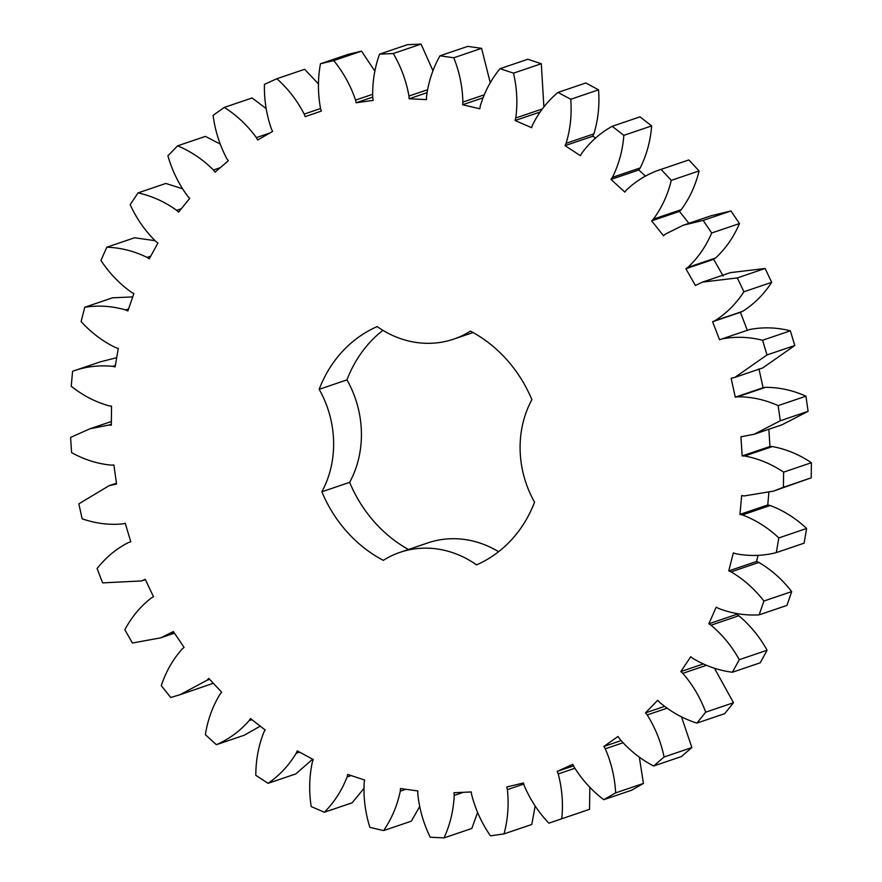 <?xml version="1.0" encoding="UTF-8"?>
<svg xmlns="http://www.w3.org/2000/svg" width="882" height="882" viewBox="0 0 882 882"><rect width="100%" height="100%" fill="white"/><g stroke="black" fill="none" stroke-linecap="round" stroke-linejoin="round"><path stroke-width="1.32" d="M444.032 837.9L430.229 837.227C423.448 823.358 419.292 808.838 417.77 793.657L417.848 790.967L400.483 788.508L400.285 791.176C397.231 805.707 391.663 818.849 383.56 830.601L369.889 827.382C365.258 812.62 363.351 797.714 364.178 782.654L364.663 780.052L347.717 774.418L347.1 776.976C341.819 790.548 334.234 802.311 324.333 812.245L311.192 806.556C308.843 791.319 309.24 776.458 312.382 761.96L313.264 759.512L297.223 750.88L296.209 753.25C288.855 765.477 279.473 775.51 268.062 783.326L255.813 775.344C255.824 760.086 258.514 745.698 263.883 732.17L265.14 729.954L250.466 718.554L249.088 720.682C239.86 731.211 228.945 739.215 216.355 744.706L205.363 734.662C207.722 719.811 212.628 706.306 220.07 694.134L221.669 692.216L208.769 678.39L207.072 680.198L180.126 694.685L170.711 697.486L161.285 685.656C165.926 671.643 172.905 659.405 182.21 648.954L184.095 647.388L173.357 631.534L160.811 637.818L132.421 643.022L124.847 629.759C131.639 616.981 140.481 606.375 151.384 597.93L153.512 596.761L145.243 579.32L141.506 580.951L102.621 582.881L97.097 568.559C105.851 557.391 116.303 548.714 128.485 542.529L130.79 541.78L125.222 523.28L122.874 523.875C109.236 525.187 95.653 523.5 82.136 518.792L78.84 503.831L109.148 485.673L116.578 484.053L113.877 464.99L111.441 465.145C97.626 463.877 84.341 459.709 71.574 452.609L70.593 437.428L89.843 428.806L108.85 425.047L111.308 425.212L111.54 406.161L109.081 405.852C95.499 402.049 82.875 395.511 71.233 386.228L72.589 371.267C85.499 366.614 98.861 364.972 112.676 366.35L115.101 366.956L118.276 348.467L115.873 347.706C102.896 341.477 91.309 332.757 81.111 321.555L84.782 307.245C98.387 305.128 111.97 306.021 125.542 309.924L127.868 310.971L133.888 293.574L131.605 292.383C119.61 283.905 109.401 273.255 100.945 260.455L106.81 247.203C120.713 247.677 134.141 251.083 147.085 257.412L149.245 258.867L157.922 243.046L155.838 241.47C145.177 230.985 136.622 218.714 130.161 204.679L138.055 192.882C151.847 195.936 164.725 201.746 176.665 210.324L178.594 212.143L189.707 198.362L187.855 196.432C178.837 184.239 172.188 170.711 167.911 155.849L177.602 145.828C190.898 151.373 202.849 159.433 213.444 169.994L215.098 172.133L228.306 160.789L226.762 158.573C219.64 145.023 215.087 130.613 213.102 115.344L224.315 107.406C236.74 115.288 247.423 125.354 256.375 137.614L257.687 139.995L272.615 131.418L271.413 128.97C266.397 114.451 264.071 99.578 264.446 84.352L276.86 78.719C288.05 88.696 297.157 100.482 304.202 114.087L305.15 116.644L321.368 111.088L320.541 108.475C317.774 93.415 317.74 78.509 320.464 63.758L333.727 60.593C343.352 72.379 350.628 85.554 355.556 100.096L356.108 102.775L373.152 100.383L372.733 97.693C372.281 82.511 374.552 68.002 379.547 54.155L393.262 53.537C401.056 66.812 406.282 80.979 408.961 96.061L409.105 98.762L426.48 99.611L426.48 96.91C428.376 82.059 432.875 68.355 439.986 55.809L453.778 57.771C459.5 72.137 462.532 86.91 462.885 102.08L462.609 104.737L479.819 108.795L480.238 106.171C484.416 92.07 491.02 79.578 500.05 68.686L513.511 73.162C517.006 88.211 517.767 103.15 515.772 117.99L515.088 120.514L531.637 127.681L532.452 125.2C538.803 112.257 547.314 101.32 558.008 92.412L570.742 99.269C571.922 114.572 570.378 129.257 566.101 143.314L565.02 145.651L580.444 155.706L581.635 153.446C589.97 142.035 600.146 132.984 612.185 126.302L623.85 135.354C622.659 150.458 618.855 164.46 612.428 177.348L610.994 179.421L624.831 192.089L626.363 190.104C636.44 180.545 647.994 173.633 661.048 169.377L671.279 180.358C667.773 194.845 661.82 207.755 653.408 219.111L651.655 220.864L663.518 235.759L665.359 234.116L683.263 225.219L703.163 220.401L711.686 233.002C705.953 246.442 698.015 257.908 687.883 267.378L685.865 268.756L695.402 285.47L702.568 282.086L737.33 277.918L743.901 291.766C736.095 303.772 726.415 313.452 714.839 320.783L712.612 321.754L719.558 339.791L721.84 338.964C735.235 336.373 748.818 336.803 762.566 340.254L766.987 354.95L734.927 377.364L731.145 378.312L735.29 397.165L737.694 396.779C751.475 396.757 764.948 399.7 778.144 405.621L780.294 420.758L754.231 434.231L740.924 436.81L742.159 455.928L744.617 456.005C758.366 458.552 771.364 463.932 783.613 472.146L783.425 487.272L773.547 491.098L744.11 495.96L741.663 495.563L739.954 514.404L742.39 514.945C755.72 519.972 767.869 527.634 778.828 537.921L776.303 552.606C762.996 556.002 749.48 556.377 735.731 553.72L733.35 552.893L728.741 570.908L731.09 571.878C743.614 579.265 754.562 588.978 763.911 601.028L759.137 614.853C745.334 615.68 731.773 613.519 718.466 608.382L716.217 607.136L708.841 623.806L711.035 625.195C722.402 634.709 731.817 646.208 739.303 659.681L732.402 672.238C718.499 670.474 705.302 665.844 692.822 658.369L690.76 656.726L680.827 671.577L682.811 673.341C692.679 684.719 700.319 697.662 705.699 712.171L696.879 723.108C683.274 718.797 670.827 711.84 659.516 702.237L657.718 700.253L645.514 712.854L647.212 714.938C655.315 727.859 660.938 741.883 664.08 756.999L653.595 766.006C640.685 759.27 629.318 750.174 619.517 738.719L618.028 736.459L603.905 746.448L605.284 748.796C611.38 762.875 614.831 777.571 615.636 792.874L603.773 799.676C591.932 790.724 581.999 779.754 573.973 766.778L572.837 764.297L557.215 771.397L558.229 773.933C562.132 788.773 563.311 803.711 561.757 818.761L548.88 823.171C538.439 812.256 530.214 799.731 524.206 785.597L523.456 782.973L506.764 786.976L507.382 789.633C509.002 804.803 507.867 819.565 504.008 833.909L490.469 835.816C481.726 823.237 475.453 809.511 471.638 794.649L471.286 791.948L454.01 792.731L454.23 795.432C453.502 810.503 450.096 824.659 444.032 837.9L471.826 828.463L477.592 812.531M454.23 795.432L463.425 792.301M128.474 542.54L130.779 541.757L128.474 542.54M721.84 338.964L749.634 329.526C763.029 326.935 776.612 327.365 790.36 330.816L794.781 345.512L762.721 367.926L734.927 377.364M321.853 491.792A99.677 88.421 71.2 0 0 319.174 389.315A129.18 114.583 71.2 0 1 377.176 326.583A99.677 88.421 71.2 0 0 453.657 339.14A99.677 88.421 71.2 0 0 470.426 331.125A129.18 114.583 71.2 0 1 531.879 399.678A99.677 88.421 71.2 0 0 534.558 502.156A129.18 114.583 71.2 0 1 476.556 564.888A99.677 88.421 71.2 0 0 400.075 552.33A99.677 88.421 71.2 0 0 383.306 560.346A129.18 114.583 71.2 0 1 321.853 491.792L349.647 482.355A99.677 88.421 71.2 0 0 346.968 379.877A129.18 114.583 71.2 0 1 382.909 330.331M419.6 806.688L411.354 821.164L383.56 830.601M363.77 788.607L352.127 802.807L324.333 812.245M312.669 759.193L295.856 773.889L268.062 783.326M260.245 726.162L244.149 735.268L216.355 744.706M213.323 683.263L180.126 694.685M72.589 371.267L100.383 361.829L116.689 357.695M84.782 307.245L112.576 297.807L132.73 296.914M106.81 247.203L134.604 237.765L154.868 240.654M138.055 192.882L165.849 183.445L182.309 188.682M177.602 145.828L205.396 136.39L220.114 144.02M224.315 107.406L252.109 97.968L266.177 108.607M276.86 78.719L304.654 69.281L318.523 83.999M320.464 63.758L348.258 54.32L361.521 51.156L374.938 71.244M379.547 54.155L407.341 44.717L421.056 44.1L433.029 70.869M439.986 55.809L467.78 46.371L481.572 48.334L490.293 82.875M500.05 68.686L527.844 59.248L541.305 63.724L543.885 106.998M558.008 92.412L585.802 82.974L598.547 89.832C599.716 105.134 598.172 119.82 593.895 133.877L592.825 136.214L595.637 138.055M612.185 126.302L639.99 116.865L651.644 125.917C650.453 141.021 646.649 155.023 640.222 167.911L638.788 169.983L645.547 176.18M661.048 169.377L688.842 159.94L699.084 170.921C695.567 185.407 689.614 198.318 681.202 209.673L679.46 211.415L688.908 223.3M683.263 225.219L711.057 215.781L730.957 210.963L739.48 223.565C733.747 237.004 725.809 248.459 715.677 257.941L713.659 259.319L723.196 276.033M702.568 282.086L730.362 272.648L765.124 268.47L771.695 282.328C763.9 294.334 754.209 304.014 742.633 311.346L740.406 312.316L747.352 330.353M758.939 368.874L763.084 387.727L765.488 387.341C779.269 387.319 792.753 390.263 805.939 396.183L808.088 411.321L782.036 424.793L754.231 434.231M768.839 429.269L769.953 446.49L772.412 446.568C786.16 449.114 799.158 454.495 811.407 462.708L811.219 477.835L773.547 491.098M768.872 492.575L767.748 504.967L770.184 505.496C783.514 510.535 795.663 518.197 806.622 528.472L804.097 543.169L776.303 552.606M758.112 555.285L756.536 561.47L758.884 562.44C771.408 569.827 782.356 579.54 791.705 591.59L786.931 605.416L759.137 614.853M736.977 613.585L736.635 614.368L738.829 615.746C750.196 625.272 759.623 636.771 767.097 650.243L760.196 662.801L732.402 672.238M714.409 668.148L733.493 702.734L724.673 713.67L696.879 723.108M681.466 716.724L691.874 747.561L681.389 756.569L653.595 766.006M639.296 756.988L643.43 783.437L631.578 790.239L603.773 799.676M589.826 787.163L589.551 809.323L548.88 823.171M535.154 805.939L531.802 824.472L504.008 833.909M408.454 549.486A129.18 114.583 71.2 0 1 349.647 482.355M400.075 552.33L427.869 542.893A99.677 88.421 71.2 0 1 498.617 551.702M400.285 791.176L405.885 789.269M507.382 789.633L523.765 784.065M347.1 776.976L351.212 775.576M561.757 818.761L589.551 809.323M558.229 773.933L574.788 768.31M557.215 771.397L573.554 765.852M296.209 753.25L299.538 752.126M615.636 792.874L643.43 783.437M605.284 748.796L622.879 742.82M603.905 746.448L620.994 740.648M249.088 720.682L251.943 719.712M664.08 756.999L691.874 747.561M647.212 714.938L666.869 708.268M645.514 712.854L664.389 706.449M207.072 680.198L209.651 679.327M705.699 712.171L733.493 702.734M682.811 673.341L706.328 665.348M680.827 671.577L703.108 664.014M171.384 632.978L173.787 632.162M739.303 659.681L767.097 650.243M711.035 625.195L738.829 615.746M708.841 623.806L736.635 614.368M143.049 580.367L145.354 579.573M763.911 601.028L791.705 591.59M731.09 571.878L758.884 562.44M728.741 570.908L756.536 561.47M778.828 537.921L806.622 528.472M742.39 514.945L770.184 505.496M114.164 484.35L116.512 483.545M739.954 514.404L767.748 504.967M783.425 487.272L811.219 477.835M783.613 472.146L811.407 462.708M744.617 456.005L772.412 446.568M108.85 425.047L111.319 424.209M742.159 455.928L769.953 446.49M780.294 420.758L808.088 411.321M778.144 405.621L805.939 396.183M737.694 396.779L765.488 387.341M112.676 366.35L115.366 365.435M735.29 397.165L763.084 387.727M766.987 354.95L794.781 345.512M762.566 340.254L790.36 330.816M721.939 338.931L749.634 329.526M125.542 309.924L128.596 308.887M712.612 321.754L740.406 312.316M714.839 320.783L742.633 311.346M743.901 291.766L771.695 282.328M737.33 277.918L765.124 268.47M147.085 257.412L150.723 256.177M685.865 268.756L713.659 259.319M687.883 267.378L715.677 257.941M711.686 233.002L739.48 223.565M703.163 220.401L730.957 210.963M176.665 210.324L181.35 208.736M651.655 220.864L679.46 211.415M653.408 219.111L681.202 209.673M671.279 180.358L699.084 170.921M213.444 169.994L220.28 167.679M610.994 179.421L638.788 169.983M612.428 177.348L640.222 167.911M623.85 135.354L651.644 125.917M256.375 137.614L269.727 133.072M565.02 145.651L592.825 136.214M566.101 143.314L593.895 133.877M570.742 99.269L598.547 89.832M304.202 114.087L320.563 108.53M515.088 120.514L539.982 112.058M515.772 117.99L542.298 108.971M513.511 73.162L541.305 63.724M333.727 60.593L361.521 51.156M355.556 100.096L372.491 94.352M356.108 102.775L372.667 97.152M462.609 104.737L482.796 97.88M462.885 102.08L484.042 94.892M453.778 57.771L481.572 48.334M393.262 53.537L421.056 44.1M408.961 96.061L427.362 89.81M409.105 98.762L426.877 92.731M319.174 389.315L346.968 379.877M174.482 633.177L160.811 637.818M145.387 579.639L141.506 580.951M116.457 483.193L109.148 485.673M111.353 421.508L89.843 428.806M473.072 332.547L453.657 339.14"/></g></svg>

